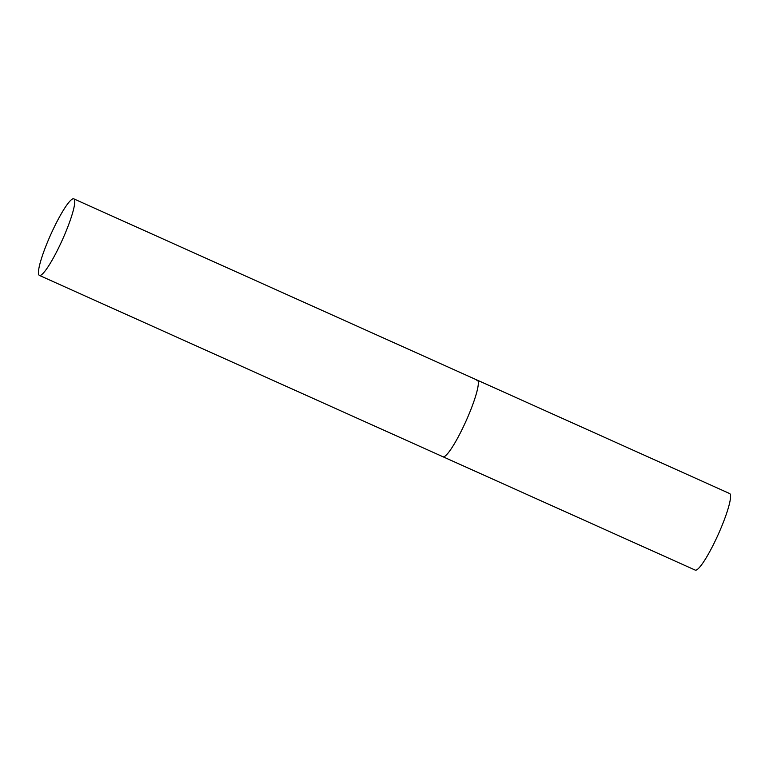 <?xml version="1.0" encoding="UTF-8"?>
<svg xmlns="http://www.w3.org/2000/svg" width="769" height="769" viewBox="0 0 769 769"><rect width="100%" height="100%" fill="white"/><g stroke="black" fill="none" stroke-linecap="round" stroke-linejoin="round"><path stroke-width="1.15" d="M476.607 380.146A41.968 6.392 114.2 0 1 477.376 380.194L729.618 493.535A41.968 6.392 114.2 0 1 719.207 532.254A41.968 6.392 114.2 0 1 695.983 570.146A41.968 6.392 114.2 0 1 695.214 570.098L442.973 456.757A41.968 6.392 -65.8 0 0 467.917 416.731A41.968 6.392 -65.8 0 0 477.376 380.194A41.968 6.392 114.2 0 1 466.975 418.913A41.968 6.392 114.2 0 1 443.751 456.805A41.968 6.392 114.2 0 1 442.973 456.757L39.402 275.417A41.968 6.392 -65.8 0 0 64.336 235.391A41.968 6.392 -65.8 0 0 73.805 198.854A41.968 6.392 -65.8 0 0 48.86 238.88A41.968 6.392 -65.8 0 0 39.402 275.417M477.376 380.194L73.805 198.854"/></g></svg>
